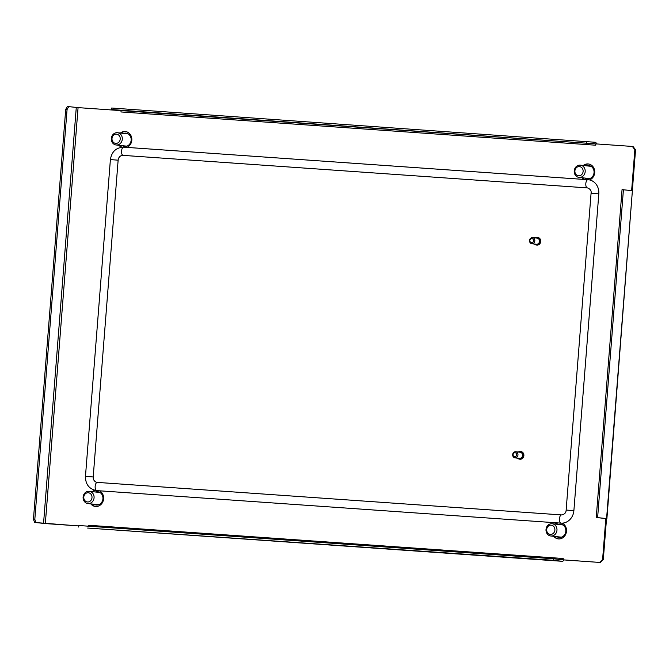<?xml version="1.0" encoding="UTF-8"?>
<svg xmlns="http://www.w3.org/2000/svg" width="669" height="669" viewBox="0 0 669 669"><rect width="100%" height="100%" fill="white"/><g stroke="black" fill="none" stroke-linecap="round" stroke-linejoin="round"><path stroke-width="1" d="M99.438 490.787A8.22 7.317 96.4 0 1 103.369 500.245A8.22 7.317 96.4 0 1 95.65 506.492A8.22 7.317 96.4 0 1 95.383 506.466A8.22 7.317 96.4 0 1 90.808 503.891M562.169 523.141A8.22 7.317 96.4 0 1 566.283 532.574A8.22 7.317 96.4 0 1 558.548 538.921A8.22 7.317 96.4 0 1 558.281 538.896A8.22 7.317 96.4 0 1 553.698 536.312M120.395 133.047A8.22 7.317 96.4 0 1 125.162 131.517A8.22 7.317 96.4 0 1 125.429 131.542A8.22 7.317 96.4 0 1 131.801 138.642A8.22 7.317 96.4 0 1 126.918 147.397M583.284 165.469A8.22 7.317 96.4 0 1 588.059 163.938A8.22 7.317 96.4 0 1 588.327 163.964A8.22 7.317 96.4 0 1 594.708 171.222A8.22 7.317 96.4 0 1 589.556 179.928M604.642 518.408L606.524 518.617L603.296 559.593L600.319 562.478L563.833 559.92L563.131 559.844L563.239 558.515L88.492 525.257A1.338 0.61 -86 0 1 88.241 526.177M583.836 179.409A8.22 7.317 96.4 0 1 581.921 177.728M121.424 147.247A8.22 7.317 96.4 0 1 119.023 145.307M555.069 524.053A8.22 7.317 96.4 0 1 557.252 522.857M92.171 491.631A8.22 7.317 96.4 0 1 94.822 490.302M600.319 562.478L563.131 559.844M599.616 562.403L602.593 559.518L603.296 559.593M605.821 518.534L602.593 559.518M634.848 149.705L632.356 146.444L633.058 146.519L635.55 149.789L634.848 149.705L631.628 190.632M596.422 143.927A2.877 1.313 94 0 0 595.385 142.28L111.673 108.027L111.547 109.557L120.512 110.561A1.338 0.61 -86 0 1 121.014 111.957L595.77 145.215L595.87 143.885L632.356 146.444M78.783 525.918L45.333 523.568L78.072 107.617L120.621 110.594M95.734 506.5A8.22 7.317 96.4 0 1 91.511 503.966M92.874 491.707A8.22 7.317 96.4 0 1 95.366 490.419M558.632 538.921A8.22 7.317 96.4 0 1 554.4 536.396M555.763 524.136A8.22 7.317 96.4 0 1 558.03 522.915M121.883 147.197A8.22 7.317 96.4 0 1 119.726 145.382M121.097 133.123A8.22 7.317 96.4 0 1 125.78 131.592M584.48 179.451A8.22 7.317 96.4 0 1 582.624 177.812M583.987 165.552A8.22 7.317 96.4 0 1 588.67 164.014M78.783 525.943L34.612 522.481L33.45 519.253L34.821 519.345L35.975 522.573L45.333 523.568M635.55 149.789L632.33 190.707M78.072 107.617L68.715 106.622L67.067 109.532L34.821 519.345M67.067 109.532L65.704 109.44L67.343 106.522L68.715 106.622M35.975 522.573L34.612 522.481M65.704 109.44L33.45 519.253M595.77 145.215A1.338 0.61 94 0 0 595.268 143.818L111.547 109.557M586.42 141.284L586.303 142.815M87.706 528.058A2.877 1.313 -86 0 1 87.681 528.058A2.877 1.313 -86 0 1 87.656 528.058L553.439 560.313L553.564 558.774L562.529 559.777A1.338 0.61 94 0 0 562.537 559.777A1.338 0.61 94 0 0 563.239 558.515M553.439 560.313L562.403 561.316A2.877 1.313 94 0 0 562.428 561.316A2.877 1.313 94 0 0 563.683 559.903M78.691 527.055L78.817 525.516L553.564 558.774M596.246 517.471L622.053 189.62L632.389 190.715L606.9 518.609L596.246 517.471L604.634 518.45M606.373 518.6L606.9 518.609M623.424 189.72L597.618 517.563M514.979 457.872L519.646 458.39A3.086 2.743 -83.6 0 0 520.331 452.269L515.657 451.742A3.086 2.743 -83.6 0 0 514.979 457.872A3.086 2.743 -83.6 0 0 515.657 451.742M514.001 456.601A2.057 1.831 -83.6 0 0 515.699 452.913A2.057 1.831 -83.6 0 0 514.001 456.601M519.796 459.177A3.855 3.429 -83.6 0 0 520.03 459.21A3.855 3.429 -83.6 0 0 523.735 456.434A3.855 3.429 -83.6 0 0 522.046 451.926A3.855 3.429 -83.6 0 0 520.883 451.55A3.855 3.429 -83.6 0 0 520.649 451.533M517.605 458.165A3.855 3.429 -83.6 0 0 518.4 458.783A3.855 3.429 -83.6 0 0 519.562 459.16A3.855 3.429 -83.6 0 0 523.267 456.383A3.855 3.429 -83.6 0 0 521.577 451.876A3.855 3.429 -83.6 0 0 520.415 451.5A3.855 3.429 -83.6 0 0 518.283 452.035M531.83 243.75L536.496 244.269A3.086 2.743 -83.6 0 0 537.182 238.139L532.516 237.62A3.086 2.743 -83.6 0 0 531.83 243.75A3.086 2.743 -83.6 0 0 532.516 237.62M530.609 242.312A2.057 1.831 -83.6 0 0 532.8 238.95A2.057 1.831 -83.6 0 0 530.609 242.312M536.647 245.055A3.855 3.429 -83.6 0 0 536.881 245.088A3.855 3.429 -83.6 0 0 540.493 242.596A3.855 3.429 -83.6 0 0 539.356 238.114A3.855 3.429 -83.6 0 0 537.734 237.428A3.855 3.429 -83.6 0 0 537.5 237.411M534.456 244.043A3.855 3.429 -83.6 0 0 534.79 244.352A3.855 3.429 -83.6 0 0 536.413 245.038A3.855 3.429 -83.6 0 0 540.025 242.546A3.855 3.429 -83.6 0 0 538.896 238.055A3.855 3.429 -83.6 0 0 537.266 237.37A3.855 3.429 -83.6 0 0 535.141 237.913M577.096 175.345A4.624 4.114 -83.6 0 0 582.657 173.229A4.624 4.114 -83.6 0 0 580.918 167.049A4.624 4.114 -83.6 0 0 575.357 169.165A4.624 4.114 -83.6 0 0 577.096 175.345M582.247 165.745A6.163 5.486 96.4 0 1 584.949 172.962A6.163 5.486 96.4 0 1 579.019 177.41A6.163 5.486 96.4 0 1 577.163 176.808A6.163 5.486 96.4 0 1 574.462 169.592A6.163 5.486 96.4 0 1 580.391 165.151A6.163 5.486 96.4 0 1 582.247 165.745M586.32 178.222A6.682 5.946 -83.6 0 0 586.521 178.339A6.682 5.946 -83.6 0 0 587.959 178.891M585.158 178.096A6.682 5.946 -83.6 0 0 585.358 178.205A6.682 5.946 -83.6 0 0 587.374 178.857A6.682 5.946 -83.6 0 0 593.796 174.04A6.682 5.946 -83.6 0 0 590.869 166.221A6.682 5.946 -83.6 0 0 588.854 165.578A6.682 5.946 -83.6 0 0 586.521 165.837M589.431 165.678A6.682 5.946 -83.6 0 0 587.691 165.962M590.025 178.481A6.222 5.528 96.4 0 1 588.586 178.531A6.222 5.528 96.4 0 1 587.892 178.397M589.297 178.556A6.222 5.528 96.4 0 1 589.289 178.556L579.019 177.41M589.255 166.138A6.222 5.528 96.4 0 1 589.966 166.163A6.222 5.528 96.4 0 1 591.363 166.531M548.321 533.561A4.624 4.114 -83.6 0 0 554.091 532.449A4.624 4.114 -83.6 0 0 553.246 526.01A4.624 4.114 -83.6 0 0 547.485 527.122A4.624 4.114 -83.6 0 0 548.321 533.561M554.768 524.831A6.163 5.486 96.4 0 1 556.583 532.014A6.163 5.486 96.4 0 1 550.804 535.994A6.163 5.486 96.4 0 1 548.204 534.891A6.163 5.486 96.4 0 1 546.389 527.716A6.163 5.486 96.4 0 1 552.168 523.735A6.163 5.486 96.4 0 1 554.768 524.831M558.105 536.806A6.682 5.946 -83.6 0 0 559.736 537.475M556.934 536.68A6.682 5.946 -83.6 0 0 559.15 537.441A6.682 5.946 -83.6 0 0 565.414 533.134A6.682 5.946 -83.6 0 0 563.449 525.349A6.682 5.946 -83.6 0 0 560.63 524.162A6.682 5.946 -83.6 0 0 558.306 524.421M561.207 524.262A6.682 5.946 -83.6 0 0 559.468 524.546M561.801 537.065A6.222 5.528 96.4 0 1 560.371 537.115A6.222 5.528 96.4 0 1 559.669 536.981M561.074 537.14A6.222 5.528 96.4 0 1 561.065 537.14L550.804 535.994M562.437 524.881A6.222 5.528 96.4 0 1 562.445 524.881L552.168 523.735M561.04 524.722A6.222 5.528 96.4 0 1 561.751 524.747A6.222 5.528 96.4 0 1 563.139 525.115M85.03 500.763A4.624 4.114 -83.6 0 0 90.859 500.479A4.624 4.114 -83.6 0 0 90.758 493.956A4.624 4.114 -83.6 0 0 84.93 494.232A4.624 4.114 -83.6 0 0 85.03 500.763M92.414 492.894A6.163 5.486 96.4 0 1 93.551 499.952A6.163 5.486 96.4 0 1 87.907 503.565A6.163 5.486 96.4 0 1 84.779 501.976A6.163 5.486 96.4 0 1 83.642 494.918A6.163 5.486 96.4 0 1 89.278 491.305A6.163 5.486 96.4 0 1 92.414 492.894M95.207 504.376A6.682 5.946 -83.6 0 0 96.846 505.045M94.045 504.25A6.682 5.946 -83.6 0 0 96.261 505.011A6.682 5.946 -83.6 0 0 102.365 501.098A6.682 5.946 -83.6 0 0 101.136 493.454A6.682 5.946 -83.6 0 0 97.741 491.732A6.682 5.946 -83.6 0 0 95.408 491.991M98.318 491.832A6.682 5.946 -83.6 0 0 96.579 492.125M98.912 504.635A6.222 5.528 96.4 0 1 97.473 504.685A6.222 5.528 96.4 0 1 96.779 504.551M98.184 504.71A6.222 5.528 96.4 0 1 98.176 504.71L87.907 503.565M99.547 492.451L89.278 491.305M98.142 492.3A6.222 5.528 96.4 0 1 98.853 492.325A6.222 5.528 96.4 0 1 100.241 492.693M112.986 141.87A4.624 4.114 -83.6 0 0 118.798 142.204A4.624 4.114 -83.6 0 0 119.241 135.673A4.624 4.114 -83.6 0 0 113.429 135.347A4.624 4.114 -83.6 0 0 112.986 141.87M120.98 134.72A6.163 5.486 96.4 0 1 121.658 141.627A6.163 5.486 96.4 0 1 116.13 144.981A6.163 5.486 96.4 0 1 112.643 142.982A6.163 5.486 96.4 0 1 111.974 136.075A6.163 5.486 96.4 0 1 117.501 132.721A6.163 5.486 96.4 0 1 120.98 134.72M123.431 145.792A6.682 5.946 -83.6 0 0 125.07 146.461M122.268 145.666A6.682 5.946 -83.6 0 0 124.476 146.427A6.682 5.946 -83.6 0 0 130.463 142.798A6.682 5.946 -83.6 0 0 129.736 135.314A6.682 5.946 -83.6 0 0 125.964 133.148A6.682 5.946 -83.6 0 0 123.631 133.407M126.541 133.248A6.682 5.946 -83.6 0 0 124.802 133.541M127.135 146.051A6.222 5.528 96.4 0 1 125.697 146.101A6.222 5.528 96.4 0 1 124.994 145.967M126.399 146.126L116.13 144.981M127.762 133.867A6.222 5.528 96.4 0 1 127.771 133.867L117.501 132.721M126.366 133.716A6.222 5.528 96.4 0 1 127.077 133.741A6.222 5.528 96.4 0 1 128.465 134.109M93.208 476.964L85.465 476.387C85.44 484.222 89.052 488.947 96.286 490.561A13.363 11.883 -83.6 0 0 96.721 490.603L560.982 523.125A13.363 11.883 -83.6 0 0 573.885 510.631L598.814 193.851A13.363 11.883 -83.6 0 0 588.444 179.744A13.363 11.883 -83.6 0 0 588.009 179.702A4.114 1.882 94 0 0 587.976 179.693A4.114 1.882 94 0 0 585.818 183.59A4.114 1.882 94 0 0 587.365 187.897L123.104 155.375A5.143 4.574 -83.6 0 0 118.137 160.175L93.208 476.964A5.143 4.574 -83.6 0 0 97.197 482.391A5.143 4.574 -83.6 0 0 97.306 482.399M587.934 179.693L123.748 147.18A4.114 1.882 94 0 0 123.715 147.172A4.114 1.882 94 0 0 121.557 151.069A4.114 1.882 94 0 0 123.104 155.375M598.814 193.851L591.07 193.274C591.53 190.832 590.351 189.051 587.533 187.914A5.143 4.574 -83.6 0 0 587.365 187.897M561.626 514.929A4.114 1.882 94 0 0 561.592 514.921L97.331 482.399A4.114 1.882 94 0 1 97.365 482.399L561.559 514.921M76.274 107.466L43.544 523.417M595.268 143.818L120.512 110.561M87.681 528.058L562.428 561.316L87.656 528.058M632.389 190.715L606.582 518.567M118.137 160.175L110.393 159.598L85.465 476.387M97.197 482.391L97.331 482.399A4.114 1.882 94 0 0 95.174 486.296A4.114 1.882 94 0 0 96.721 490.603M573.885 510.631L566.141 510.054C566.099 512.747 564.577 514.369 561.592 514.921A4.114 1.882 94 0 0 559.435 518.818A4.114 1.882 94 0 0 560.982 523.125M520.03 459.21L519.562 459.16M520.883 451.55L520.415 451.5M536.881 245.088L536.413 245.038M537.734 237.428L537.266 237.37M580.391 165.151L590.668 166.297M588.444 179.744L123.715 147.172C116.105 147.506 111.664 151.646 110.393 159.598M591.07 193.274L566.141 510.054"/></g></svg>
